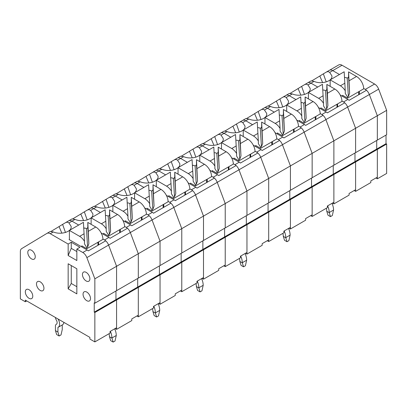 <?xml version="1.0" encoding="UTF-8"?>
<svg xmlns="http://www.w3.org/2000/svg" width="407" height="407" viewBox="0 0 407 407"><rect width="100%" height="100%" fill="white"/><g stroke="black" fill="none" stroke-linecap="round" stroke-linejoin="round"><path stroke-width="0.61" d="M326.144 72.192L329.405 70.314A6.583 3.8 60 0 1 329.441 70.294A6.583 3.8 60 0 1 332.733 70.62L339.463 74.506L332.733 70.62L342.043 65.242L374.598 84.035A6.583 3.8 60 0 1 378.668 89.153L386.65 110.348L386.65 134.722L377.335 140.1L377.335 115.725L386.65 110.348M329.477 70.274L338.716 64.937A6.583 3.8 60 0 1 338.751 64.916A6.583 3.8 60 0 1 342.043 65.242M344.541 77.437L346.296 77.625L347.207 78.256L348.575 76.989L349.618 93.208L348.575 71.881L348.575 76.989M76.847 249.069L76.847 260.536L68.157 255.52L71.261 248.351L71.261 242.257L79.95 247.273L76.847 249.069L82.799 252.503A6.583 3.8 60 0 1 86.869 257.621L94.851 278.82L94.851 303.195L94.231 302.833L94.231 312.154L137.688 287.062L137.688 278.459L137.688 287.062L181.151 261.971L181.151 253.368L181.151 261.971L224.608 236.879L224.608 228.276L224.608 236.879L268.071 211.788L268.071 203.185L268.071 211.788L311.528 186.701L311.528 178.098L311.528 186.701L354.985 161.61L354.985 153.007L354.985 161.61L376.714 149.064L376.714 140.461L376.714 149.064L377.335 149.42L377.335 178.815L375.91 177.991M363.67 88.482L365.283 89.413A6.583 3.8 60 0 1 369.358 94.526L377.335 115.725L377.335 140.1L355.606 152.645L355.606 128.271L377.335 115.725L369.358 94.526L378.668 89.153M359.335 91.351L359.335 94.399M386.029 135.083L386.029 143.686L386.65 144.042L386.65 173.438L377.335 178.815M94.231 312.154L94.851 312.51L138.309 287.423L137.688 287.062L138.309 287.423L181.771 262.332L181.151 261.971L181.771 262.332L225.229 237.24L224.608 236.879L225.229 237.24L268.691 212.149L268.071 211.788L268.691 212.149L312.149 187.057L311.528 186.701L312.149 187.057L355.606 161.966L354.985 161.61L355.606 161.966L386.65 144.042M94.851 312.51L94.851 341.905L110.063 333.124L110.063 331.476L116.58 327.711L116.58 299.969L115.959 299.608L115.959 291.005L115.959 299.608L116.58 299.969L116.58 329.36L131.792 320.579L131.792 318.93L138.309 315.166L138.309 287.423L138.309 316.814L153.52 308.033L153.52 306.385L160.043 302.62L160.043 274.878L159.422 274.516L159.422 265.913L159.422 274.516L160.043 274.878L160.043 304.268L175.249 295.487L175.249 293.839L181.771 290.074L181.771 262.332L181.771 291.722L196.983 282.941L196.983 281.293L203.5 277.528L203.5 249.786L202.879 249.425L202.879 240.822L202.879 249.425L203.5 249.786L203.5 279.177L218.712 270.396L218.712 268.747L225.229 264.982L225.229 237.24L225.229 266.631L240.44 257.85L240.44 256.201L246.957 252.437L246.957 224.695L246.337 224.333L246.337 215.73L246.337 224.333L246.957 224.695L246.957 254.085L262.169 245.304L262.169 243.656L268.691 239.891L268.691 212.149L268.691 241.539L283.898 232.758L283.898 231.11L290.42 227.345L290.42 199.603L289.799 199.247L289.799 190.644L289.799 199.247L290.42 199.603L290.42 228.993L305.632 220.212L305.632 218.564L312.149 214.799L312.149 187.057L312.149 216.448L327.36 207.667L327.36 206.018L333.877 202.254L333.877 174.511L333.257 174.155L333.257 165.552L333.257 174.155L333.877 174.511L333.877 203.907L349.089 195.121L349.089 193.473L355.606 189.708L355.606 161.966L355.606 191.361L370.818 182.575L370.818 180.927L377.335 177.167L377.335 149.42L376.714 149.064L386.029 143.686M330.153 79.884L344.174 71.785L345.258 90.807A10.099 5.83 -120 0 0 340.394 85.796L330.153 79.884L330.153 86.335M342.572 96.373L342.572 95.294L347.537 98.163L363.68 88.843A10.099 5.83 -120 0 0 356.537 76.475L348.575 71.881M347.537 98.163A10.099 5.83 -120 0 0 347.461 96.922L345.258 93.396L345.258 90.807M358.709 94.755L358.709 91.712M349.618 93.208L348.382 96.53L347.207 78.256M348.382 96.53L347.461 96.922M329.405 70.314A6.583 3.8 60 0 1 329.441 70.294L323.362 73.84L326.231 81.944M326.043 72.253C327.355 71.49 328.566 71.535 329.665 72.39L332.733 70.62A6.583 3.8 60 0 0 329.441 70.294L338.751 64.916M304.416 84.737L307.677 82.86A6.583 3.8 60 0 1 307.712 82.84A6.583 3.8 60 0 1 311.004 83.165L314.072 81.395C321.683 84.742 333.145 81.105 331.842 75.753L329.665 72.39M314.072 81.395L311.055 80.907L307.712 82.84A6.583 3.8 60 0 1 311.004 83.165L317.735 87.052L311.004 83.165L307.936 84.936C306.832 84.081 305.626 84.035 304.314 84.798L301.633 86.386L304.502 94.49M322.812 89.983L324.567 90.171L325.478 90.802L326.846 89.535L327.884 105.754L327.416 93.289L326.846 84.427L326.846 89.535M355.606 191.361L354.182 190.537M341.941 101.028L343.554 101.959A6.583 3.8 60 0 1 347.624 107.072L355.606 128.271L355.606 152.645L312.149 177.737L312.149 153.363L333.877 140.817L333.877 165.191L333.877 140.817L355.606 128.271L347.624 107.072L369.358 94.526A6.583 3.8 60 0 0 366.473 90.278L349.089 100.31A6.583 3.8 60 0 0 347.899 99.45L340.221 95.014M337.601 103.897L337.601 106.944M311.92 80.795L320.167 75.819M319.917 75.936L323.362 73.84M286.696 104.975L300.717 96.876L301.796 115.898A10.099 5.83 -120 0 0 296.937 110.887L286.696 104.975L286.696 111.426M299.109 121.459L299.109 120.386L304.075 123.255L320.217 113.935A10.099 5.83 -120 0 0 313.08 101.567L305.118 96.973L306.156 118.3L304.919 121.622L303.749 103.347L305.118 102.081L306.156 118.3M304.075 123.255A10.099 5.83 -120 0 0 304.004 122.014L301.801 118.488L301.796 115.898M303.749 103.347L302.833 102.717L301.078 102.528M315.252 119.846L315.252 116.804M305.118 96.973L305.118 102.081M304.919 121.622L304.004 122.014M282.687 97.283L285.943 95.406A6.583 3.8 60 0 1 285.979 95.38L279.904 98.932L282.773 107.036M282.585 97.344C283.898 96.581 285.103 96.627 286.207 97.482L289.275 95.711L296.006 99.598L289.275 95.711L292.343 93.936C299.949 97.283 311.416 93.651 310.109 88.299L307.936 84.936M260.958 109.829L264.214 107.952A6.583 3.8 60 0 1 264.25 107.926A6.583 3.8 60 0 1 267.541 108.257L270.609 106.481C278.22 109.829 289.682 106.196 288.38 100.844L286.207 97.482M270.609 106.481L267.597 105.998L264.25 107.926A6.583 3.8 60 0 1 267.541 108.257L274.277 112.144L267.541 108.257L264.474 110.027C263.375 109.173 262.169 109.127 260.851 109.89L258.175 111.477L261.045 119.582M279.35 115.069L281.105 115.262L282.02 115.893L283.389 114.626L284.427 130.845L283.389 109.514L283.389 114.626M312.149 216.448L310.719 215.624M298.484 126.119L300.096 127.05A6.583 3.8 60 0 1 304.166 132.163L312.149 153.363L312.149 177.737L268.691 202.828L268.691 178.454L290.42 165.908L290.42 190.283L290.42 165.908L312.149 153.363L304.166 132.163L325.895 119.617L333.877 140.817L325.895 119.617L347.624 107.072A6.583 3.8 60 0 0 344.744 102.823L327.36 112.856A6.583 3.8 60 0 0 326.17 111.996L318.493 107.56M294.144 128.988L294.144 132.036M296.764 120.106L304.441 124.537A6.583 3.8 60 0 1 305.632 125.402L323.016 115.364A6.583 3.8 60 0 1 325.895 119.617A6.583 3.8 60 0 0 321.825 114.504L326.17 111.996M301.078 102.523L301.556 102.798L301.078 102.523M292.343 93.936L289.326 93.452L285.979 95.38A6.583 3.8 60 0 1 289.275 95.711A6.583 3.8 60 0 0 285.979 95.38A6.583 3.8 60 0 0 285.943 95.406M268.457 105.886L276.709 100.911M276.46 101.028L279.904 98.932M243.233 130.062L257.26 121.968L258.338 140.985A10.099 5.83 -120 0 0 253.48 135.979L243.233 130.062L243.233 136.518M255.652 146.551L255.652 145.477L260.617 148.346L276.76 139.026A10.099 5.83 -120 0 0 269.622 126.658L261.655 122.059L262.698 143.391L261.462 146.713L260.287 128.439L261.655 127.172L262.698 143.391M260.617 148.346A10.099 5.83 -120 0 0 260.541 147.1L258.343 143.579L258.338 140.985M260.287 128.439L259.376 127.808L257.621 127.615M271.795 144.938L271.795 141.89M261.655 122.059L261.655 127.172M261.462 146.713L260.541 147.1M239.23 122.375L242.486 120.497A6.583 3.8 60 0 1 242.521 120.472L236.447 124.023L239.311 132.122M239.123 122.436C240.44 121.673 241.646 121.718 242.745 122.573L245.813 120.798L252.549 124.69L245.813 120.798L248.881 119.027C256.491 122.375 267.954 118.737 266.651 113.39L264.474 110.027M217.496 134.921L220.757 133.043A6.583 3.8 60 0 1 220.792 133.018A6.583 3.8 60 0 1 224.084 133.343L227.152 131.573C234.763 134.921 246.225 131.283 244.922 125.936L242.745 122.573M227.152 131.573L224.135 131.09L220.792 133.018A6.583 3.8 60 0 1 224.084 133.343L230.815 137.235L224.084 133.343L221.016 135.119C219.917 134.264 218.707 134.218 217.394 134.982L214.713 136.569L217.582 144.668M235.892 140.161L237.647 140.354L238.558 140.985L239.927 139.718L240.969 155.937L239.927 134.605L239.927 139.718M268.691 241.539L267.262 240.715M255.021 151.211L256.639 152.142A6.583 3.8 60 0 1 260.709 157.255L268.691 178.454L268.691 202.828L225.229 227.92L225.229 203.546L246.957 191L246.957 215.374L246.957 191L268.691 178.454L260.709 157.255L282.438 144.709L290.42 165.908L282.438 144.709L304.166 132.163A6.583 3.8 60 0 0 301.282 127.91L283.898 137.948A6.583 3.8 60 0 0 282.712 137.083L275.03 132.651M250.687 154.08L250.687 157.127M253.302 145.197L260.984 149.628A6.583 3.8 60 0 1 262.169 150.493L279.553 140.456A6.583 3.8 60 0 1 282.438 144.709A6.583 3.8 60 0 0 278.368 139.596L282.712 137.083M248.881 119.027L245.864 118.544L242.521 120.472A6.583 3.8 60 0 1 245.813 120.798A6.583 3.8 60 0 0 242.521 120.472A6.583 3.8 60 0 0 242.486 120.497M225 130.978L233.252 126.002M232.997 126.119L236.447 124.023M199.776 155.153L213.797 147.059L214.876 166.076A10.099 5.83 -120 0 0 210.017 161.07L199.776 155.153L199.776 161.604M212.189 171.642L212.189 170.569L217.16 173.438L233.303 164.118A10.099 5.83 -120 0 0 226.16 151.75L218.198 147.151L219.241 168.483L217.999 171.805L216.829 153.531L218.198 152.264L219.241 168.483M217.16 173.438A10.099 5.83 -120 0 0 217.084 172.192L214.881 168.666L214.876 166.076M216.829 153.531L215.919 152.9L214.163 152.706M228.332 170.029L228.332 166.982M218.198 147.151L218.198 152.264M217.999 171.805L217.084 172.192M195.767 147.466L199.028 145.584A6.583 3.8 60 0 1 199.064 145.564L192.984 149.115L195.853 157.214M195.665 147.527C196.978 146.764 198.189 146.81 199.288 147.665L202.355 145.889L209.086 149.776L202.355 145.889L205.423 144.119C213.034 147.466 224.496 143.829 223.194 138.482L221.016 135.119M174.038 160.012L177.294 158.13A6.583 3.8 60 0 1 177.33 158.109A6.583 3.8 60 0 1 180.627 158.435L183.694 156.664C191.3 160.012 202.767 156.374 201.46 151.028L199.288 147.665M183.694 156.664L180.677 156.181L177.33 158.109A6.583 3.8 60 0 1 180.627 158.435L187.357 162.322L180.627 158.435L177.559 160.205C176.455 159.356 175.249 159.31 173.937 160.073L171.255 161.66L174.125 169.76M192.43 165.252L192.908 165.527L192.43 165.252M225.229 266.631L223.804 265.807M211.564 176.297L213.176 177.228A6.583 3.8 60 0 1 217.246 182.346L225.229 203.546L225.229 227.92L181.771 253.012L181.771 228.637L203.5 216.092L203.5 240.466L203.5 216.092L225.229 203.546L217.246 182.346L238.975 169.8L246.957 191L238.975 169.8L260.709 157.255A6.583 3.8 60 0 0 257.824 153.001L240.44 163.039A6.583 3.8 60 0 0 239.255 162.174L231.573 157.743M207.224 179.172L207.224 182.214M209.844 170.289L217.521 174.72A6.583 3.8 60 0 1 218.712 175.585L236.096 165.547A6.583 3.8 60 0 1 238.975 169.8A6.583 3.8 60 0 0 234.905 164.687L239.255 162.174M205.423 144.119L202.406 143.635L199.064 145.564A6.583 3.8 60 0 1 202.355 145.889A6.583 3.8 60 0 0 199.064 145.564A6.583 3.8 60 0 0 199.028 145.584M181.537 156.069L189.789 151.094M189.54 151.211L192.984 149.115M156.313 180.245L170.34 172.151L171.418 191.168A10.099 5.83 -120 0 0 166.56 186.162L156.313 180.245L156.313 186.696M168.732 196.734L168.732 195.66L173.697 198.524L189.84 189.209A10.099 5.83 -120 0 0 182.702 176.842L174.74 172.242L175.778 193.574L174.542 196.896L173.372 178.622L174.74 177.355L175.778 193.574M173.697 198.524A10.099 5.83 -120 0 0 173.621 197.283L171.423 193.757L171.418 191.168M173.372 178.622L172.456 177.991L170.701 177.798M184.875 195.121L184.875 192.073M174.74 172.242L174.74 177.355M174.542 196.896L173.621 197.283M152.31 172.558L155.566 170.675A6.583 3.8 60 0 1 155.601 170.655L149.527 174.206L152.396 182.305M152.208 172.619C153.52 171.856 154.726 171.902 155.83 172.751L158.893 170.981L165.629 174.868L158.893 170.981L161.961 169.21C169.571 172.558 181.039 168.92 179.731 163.573L177.559 160.205M130.581 185.104L133.837 183.221A6.583 3.8 60 0 1 133.872 183.201A6.583 3.8 60 0 1 137.164 183.526L140.232 181.756C147.843 185.104 159.305 181.466 158.002 176.119L155.83 172.751M140.232 181.756L137.22 181.273L133.872 183.201A6.583 3.8 60 0 1 137.164 183.526L143.9 187.413L137.164 183.526L134.096 185.297C132.997 184.447 131.792 184.402 130.474 185.165L127.798 186.752L130.667 194.851M148.972 190.344L150.727 190.537L151.638 191.168L153.007 189.901L154.05 206.12L153.007 184.788L153.007 189.901M181.771 291.722L180.342 290.898M168.106 201.389L169.719 202.32A6.583 3.8 60 0 1 173.789 207.438L181.771 228.637L181.771 253.012L138.309 278.103L138.309 253.729L160.043 241.183L160.043 265.557L160.043 241.183L181.771 228.637L173.789 207.438L195.518 194.892L203.5 216.092L195.518 194.892L217.246 182.346A6.583 3.8 60 0 0 214.367 178.093L196.983 188.131A6.583 3.8 60 0 0 195.792 187.266L188.115 182.835M163.767 204.263L163.767 207.305M166.387 195.38L174.064 199.812A6.583 3.8 60 0 1 175.249 200.676L192.633 190.639A6.583 3.8 60 0 1 195.518 194.892A6.583 3.8 60 0 0 191.448 189.774L195.792 187.266M161.961 169.21L158.949 168.727L155.601 170.655A6.583 3.8 60 0 1 158.893 170.981A6.583 3.8 60 0 0 155.601 170.655A6.583 3.8 60 0 0 155.566 170.675M138.08 181.156L146.332 176.18M146.082 176.302L149.527 174.206M112.856 205.337L126.882 197.242L127.961 216.259A10.099 5.83 -120 0 0 123.102 211.253L112.856 205.337L112.856 211.788M125.275 221.825L125.275 220.752L130.24 223.616L146.383 214.296A10.099 5.83 -120 0 0 139.24 201.933L131.278 197.334L132.321 218.666L131.085 221.983L129.909 203.714L131.278 202.442L132.321 218.666M130.24 223.616A10.099 5.83 -120 0 0 130.164 222.375L127.966 218.849L127.961 216.259M129.909 203.714L128.999 203.083L127.243 202.89M141.417 220.212L141.417 217.165M131.278 197.334L131.278 202.442M131.085 221.983L130.164 222.375M108.847 197.649L112.108 195.767A6.583 3.8 60 0 1 112.144 195.747L106.064 199.298L108.934 207.397M108.745 197.71C110.058 196.947 111.269 196.993 112.368 197.843L115.435 196.072L122.171 199.959L115.435 196.072L118.503 194.302C126.114 197.649 137.576 194.012 136.274 188.665L134.096 185.297M87.118 210.195L90.379 208.313A6.583 3.8 60 0 1 90.415 208.292A6.583 3.8 60 0 1 93.707 208.618L96.774 206.848C104.385 210.195 115.847 206.558 114.545 201.211L112.368 197.843M96.774 206.848L93.758 206.359L90.415 208.292A6.583 3.8 60 0 1 93.707 208.618L100.437 212.505L93.707 208.618L90.639 210.388C89.54 209.539 88.329 209.493 87.017 210.256L84.335 211.844L87.205 219.943M105.515 215.435L107.27 215.629L108.181 216.259L109.549 214.988L110.592 231.207L109.549 209.88L109.549 214.988M138.309 316.814L136.884 315.99M124.644 226.48L126.256 227.411A6.583 3.8 60 0 1 130.326 232.529L138.309 253.729L138.309 278.103L94.851 303.195M120.304 229.355L120.304 232.397M122.924 220.472L130.606 224.903A6.583 3.8 60 0 1 131.792 225.768L149.176 215.73A6.583 3.8 60 0 1 152.06 219.983L160.043 241.183L152.06 219.983L173.789 207.438A6.583 3.8 60 0 0 170.904 203.185L153.52 213.222A6.583 3.8 60 0 0 152.335 212.357L144.653 207.926M118.503 194.302L115.486 193.818L112.144 195.747A6.583 3.8 60 0 1 115.435 196.072A6.583 3.8 60 0 0 112.144 195.747A6.583 3.8 60 0 0 112.108 195.767M94.622 206.247L102.874 201.272M102.62 201.389L106.064 199.298M55.433 317.501A3.602 2.081 -120 0 0 56.273 319.953A3.602 2.081 60 0 1 56.375 324.277A3.602 2.081 60 0 1 56.273 324.328A3.602 2.081 -120 0 0 56.171 324.379A3.602 2.081 -120 0 0 55.428 326.027L55.428 330.616L56.67 334.559L59.152 335.989L57.911 332.046L55.428 330.616M59.152 335.989L61.014 334.915L62.256 329.538L62.261 324.934M63.894 322.38A7.112 4.106 60 0 1 62.475 324.811L58.13 327.32A7.112 4.106 60 0 1 57.931 327.421L57.911 332.046M58.084 319.027A7.112 4.106 60 0 1 58.13 327.32M69.399 230.428L83.42 222.329L84.498 241.351A10.099 5.83 -120 0 0 79.64 236.34L69.399 230.428L69.399 239.748M81.812 246.917L81.812 245.843L86.783 248.708L102.925 239.387A10.099 5.83 -120 0 0 95.782 227.025L87.82 222.425L88.858 243.752L87.622 247.074L86.452 228.805L87.82 227.533L88.858 243.752M86.783 248.708A10.099 5.83 -120 0 0 86.706 247.466L84.503 243.941L84.498 241.351M86.452 228.805L85.541 228.174L83.786 227.986M97.955 245.304L97.955 242.257M87.82 222.425L87.82 227.533M87.622 247.074L86.706 247.466M65.39 222.741L68.646 220.859A6.583 3.8 60 0 1 68.686 220.838L62.607 224.389L65.476 232.489M65.288 222.802C66.6 222.039 67.806 222.08 68.91 222.934L71.978 221.164L78.709 225.051L71.978 221.164L75.046 219.393C82.652 222.741 94.119 219.103 92.816 213.756L90.639 210.388M94.851 341.905L89.886 339.036L89.886 337.388L25.315 300.112L25.315 301.76L20.35 298.891L20.35 251.618A6.583 3.8 60 0 1 21.678 248.626L46.917 233.404A6.583 3.8 60 0 1 46.953 233.384A6.583 3.8 60 0 1 50.249 233.71L53.317 231.939C60.923 235.287 72.39 231.649 71.083 226.302L68.91 222.934M53.317 231.939L50.28 231.466L46.953 233.384M68.157 288.853L68.157 263.761L76.847 268.783L76.847 293.874L68.157 288.853L71.261 283.481L76.847 286.706M71.261 248.351L76.847 251.577M32.769 296.169A5.266 3.042 60 0 1 31.675 298.58A5.266 3.042 60 0 1 26.409 295.538A5.266 3.042 60 0 1 26.409 289.453A5.266 3.042 60 0 1 30.469 290.868A5.266 3.042 60 0 1 32.769 296.169M35.251 256.741A5.266 3.042 60 0 1 34.157 259.152A5.266 3.042 60 0 1 28.892 256.11A5.266 3.042 60 0 1 28.892 250.025A5.266 3.042 60 0 1 32.952 251.434A5.266 3.042 60 0 1 35.251 256.741M89.886 278.82A5.266 3.042 60 0 1 88.792 281.232A5.266 3.042 60 0 1 83.527 278.19A5.266 3.042 60 0 1 83.527 272.105A5.266 3.042 60 0 1 87.586 273.514A5.266 3.042 60 0 1 89.886 278.82M43.941 288.283A5.266 3.042 60 0 1 42.852 290.695A5.266 3.042 60 0 1 37.581 287.652A5.266 3.042 60 0 1 37.581 281.568A5.266 3.042 60 0 1 41.641 282.982A5.266 3.042 60 0 1 43.941 288.283M90.507 298.534A5.266 3.042 60 0 1 89.413 300.946A5.266 3.042 60 0 1 84.147 297.904A5.266 3.042 60 0 1 84.147 291.819A5.266 3.042 60 0 1 88.207 293.233A5.266 3.042 60 0 1 90.507 298.534M68.157 255.52L68.157 244.047L50.249 233.71M71.261 242.257L68.157 244.047M69.399 239.387L69.088 239.57L87.144 249.995A6.583 3.8 60 0 1 88.334 250.86L105.718 240.822A6.583 3.8 60 0 1 108.598 245.075L116.58 266.275L116.58 290.649L116.58 266.275L138.309 253.729L130.326 232.529L152.06 219.983A6.583 3.8 60 0 0 147.99 214.865L152.335 212.357M83.781 227.981L84.259 228.256L83.781 227.981M75.046 219.393L72.029 218.905L68.686 220.838A6.583 3.8 60 0 1 71.978 221.164A6.583 3.8 60 0 0 68.686 220.838A6.583 3.8 60 0 0 68.646 220.859M25.315 301.76L26.745 300.936M94.851 278.82L116.58 266.275L108.598 245.075L130.326 232.529A6.583 3.8 60 0 0 127.447 228.276L110.063 238.314A6.583 3.8 60 0 0 108.873 237.449L101.195 233.018M51.16 231.339L59.412 226.363M59.163 226.48L62.607 224.389M71.261 283.481L71.261 265.557M326.322 208.267A8.781 5.067 60 0 1 326.74 211.096L327.981 215.196L330.464 216.631L329.222 212.53A12.291 7.097 -120 0 0 327.645 205.856M326.74 211.253L329.222 212.688M331.99 203.347A12.291 7.097 -120 0 1 333.567 210.022L332.326 215.552L330.464 216.631M308.425 92.43L322.446 84.33L323.524 103.353A10.099 5.83 -120 0 0 318.666 98.341L308.425 92.43L308.425 98.881M320.838 108.918L320.838 107.84L325.809 110.709L341.951 101.389A10.099 5.83 -120 0 0 334.808 89.021L326.846 84.427M325.809 110.709A10.099 5.83 -120 0 0 325.732 109.468L323.529 105.942L323.524 103.353M336.981 107.3L336.981 104.258M327.884 105.754L326.648 109.076L325.478 90.802M326.648 109.076L325.732 109.468M304.314 84.798L307.712 82.84A6.583 3.8 60 0 0 307.677 82.86M333.877 203.907L332.448 203.078M320.212 113.573L321.825 114.504M315.873 116.443L315.873 119.49M290.186 93.34L298.438 88.365M298.189 88.482L301.633 86.386M282.86 233.359A8.781 5.067 60 0 1 283.277 236.187L284.518 240.288L287.006 241.722L285.76 237.622A12.291 7.097 -120 0 0 284.188 230.947M283.277 236.345L285.76 237.78M288.532 228.434A12.291 7.097 -120 0 1 290.11 235.114L288.868 240.644L287.006 241.722M264.962 117.516L278.988 109.422L280.067 128.439A10.099 5.83 -120 0 0 275.208 123.433L264.962 117.516L264.962 123.972M277.381 134.005L277.381 132.931L282.346 135.801L298.489 126.48A10.099 5.83 -120 0 0 291.351 114.113L283.389 109.514M282.346 135.801A10.099 5.83 -120 0 0 282.27 134.559L280.072 131.034L280.067 128.439M293.523 132.392L293.523 129.35M284.427 130.845L283.191 134.168L282.02 115.893M283.191 134.168L282.27 134.559M260.851 109.89L264.25 107.926A6.583 3.8 60 0 0 264.214 107.952M290.42 228.993L288.99 228.169M276.755 138.665L278.368 139.596M272.415 141.534L272.415 144.582M246.728 118.432L254.98 113.456M254.731 113.573L258.175 111.477M239.402 258.45A8.781 5.067 60 0 1 239.82 261.279L241.061 265.379L243.544 266.814L242.302 262.713A12.291 7.097 -120 0 0 240.725 256.039M239.82 261.436L242.302 262.871M245.07 253.525A12.291 7.097 -120 0 1 246.647 260.205L245.406 265.735L243.544 266.814M221.505 142.608L235.531 134.513L236.609 153.531A10.099 5.83 -120 0 0 231.751 148.524L221.505 142.608L221.505 149.064M233.923 159.096L233.923 158.023L238.889 160.892L255.031 151.572A10.099 5.83 -120 0 0 247.888 139.204L239.927 134.605M238.889 160.892A10.099 5.83 -120 0 0 238.812 159.646L236.609 156.12L236.609 153.531M250.066 157.484L250.066 154.436M240.969 155.937L239.733 159.259L238.558 140.985M239.733 159.259L238.812 159.646M217.394 134.982L220.792 133.018A6.583 3.8 60 0 0 220.757 133.043M246.957 254.085L245.533 253.261M233.292 163.751L234.905 164.687M228.953 166.626L228.953 169.673M203.271 143.523L211.518 138.548M211.269 138.665L214.713 136.569M195.94 283.542A8.781 5.067 60 0 1 196.362 286.37L197.604 290.471L200.086 291.9L198.845 287.805A12.291 7.097 -120 0 0 197.268 281.125M196.362 286.528L198.845 287.958M201.613 278.617A12.291 7.097 -120 0 1 203.19 285.292L201.948 290.827L200.086 291.9M178.047 167.699L192.068 159.605L193.147 178.622A10.099 5.83 -120 0 0 188.288 173.616L178.047 167.699L178.047 174.15M190.461 184.188L190.461 183.114L195.431 185.979L211.569 176.663A10.099 5.83 -120 0 0 204.431 164.296L196.469 159.697L197.507 181.029L196.271 184.351L195.101 166.076L196.469 164.81L197.507 181.029M195.431 185.979A10.099 5.83 -120 0 0 195.355 184.737L193.152 181.212L193.147 178.622M195.101 166.076L194.185 165.446L192.43 165.257M206.603 182.575L206.603 179.528M196.469 159.697L196.469 164.81M196.271 184.351L195.355 184.737M173.937 160.073L177.33 158.109A6.583 3.8 60 0 0 177.294 158.13M203.5 279.177L202.07 278.352M189.835 188.843L191.448 189.774M185.495 191.717L185.495 194.76M159.809 168.61L168.06 163.639M167.811 163.756L171.255 161.66M152.483 308.633A8.781 5.067 60 0 1 152.9 311.462L154.141 315.562L156.624 316.992L155.382 312.891A12.291 7.097 -120 0 0 153.805 306.217M152.9 311.614L155.382 313.049M158.155 303.708A12.291 7.097 -120 0 1 159.732 310.383L158.491 315.918L156.624 316.992M134.585 192.791L148.611 184.697L149.69 203.714A10.099 5.83 -120 0 0 144.831 198.708L134.585 192.791L134.585 199.242M147.003 209.279L147.003 208.206L151.969 211.07L168.111 201.755A10.099 5.83 -120 0 0 160.974 189.387L153.007 184.788M151.969 211.07A10.099 5.83 -120 0 0 151.892 209.829L149.695 206.303L149.69 203.714M163.146 207.667L163.146 204.619M154.05 206.12L152.813 209.442L151.638 191.168M152.813 209.442L151.892 209.829M130.474 185.165L133.872 183.201A6.583 3.8 60 0 0 133.837 183.221M160.043 304.268L158.613 303.444M146.378 213.934L147.99 214.865M142.038 216.809L142.038 219.851M116.351 193.701L124.603 188.726M124.349 188.843L127.798 186.752M109.025 333.725A8.781 5.067 60 0 1 109.442 336.553L110.684 340.649L113.166 342.084L111.925 337.983A12.291 7.097 -120 0 0 110.348 331.308M109.442 336.706L111.925 338.141M114.693 328.8A12.291 7.097 -120 0 1 116.27 335.475L115.028 341.01L113.166 342.084M91.127 217.882L105.148 209.788L106.227 228.805A10.099 5.83 -120 0 0 101.368 223.799L91.127 217.882L91.127 224.333M103.546 234.371L103.546 233.297L108.511 236.162L124.654 226.841A10.099 5.83 -120 0 0 117.511 214.479L109.549 209.88M108.511 236.162A10.099 5.83 -120 0 0 108.435 234.92L106.232 231.395L106.227 228.805M119.683 232.758L119.683 229.711M110.592 231.207L109.351 234.529L108.181 216.259M109.351 234.529L108.435 234.92M87.017 210.256L90.415 208.292A6.583 3.8 60 0 0 90.379 208.313M116.58 329.36L115.156 328.535M102.915 239.026L104.528 239.957A6.583 3.8 60 0 1 108.598 245.075L86.869 257.621M98.575 241.9L98.575 244.943M72.894 218.793L81.141 213.817M80.891 213.934L84.335 211.844M365.283 89.413L374.598 84.035M344.907 83.191L340.394 85.796M356.537 76.475L349.145 80.744M343.554 101.959L347.899 99.45M307.748 82.819L311.034 80.917M301.45 108.282L296.937 110.887M313.08 101.567L305.688 105.835M300.096 127.05L304.441 124.537M264.285 107.906L267.577 106.008M257.992 133.374L253.48 135.979M269.622 126.658L262.225 130.927M256.639 152.142L260.984 149.628M220.828 132.997L224.115 131.1M214.53 158.465L210.017 161.07M226.16 151.75L218.768 156.018M213.176 177.228L217.521 174.72M177.371 158.089L180.657 156.191M171.072 183.557L166.56 186.162M182.702 176.842L175.305 181.11M169.719 202.32L174.064 199.812M133.908 183.181L137.2 181.283M127.61 208.649L123.102 211.253M139.24 201.933L131.848 206.201M126.256 227.411L130.606 224.903M90.451 208.272L93.737 206.374M57.911 327.462L62.256 324.954M84.152 233.735L79.64 236.34M95.782 227.025L88.39 231.293M82.799 252.503L87.144 249.995M46.993 233.364L50.28 231.466M333.567 210.022L329.222 212.53M323.178 95.737L318.666 98.341M334.808 89.021L327.416 93.289M286.019 95.36L289.306 93.462M290.11 235.114L285.76 237.622M279.721 120.828L275.208 123.433M291.351 114.113L283.954 118.381M242.557 120.452L245.848 118.554M246.647 260.205L242.302 262.713M236.258 145.92L231.751 148.524M247.888 139.204L240.496 143.473M199.099 145.543L202.386 143.646M203.19 285.292L198.845 287.805M192.801 171.011L188.288 173.616M204.431 164.296L197.039 168.564M155.637 170.635L158.928 168.737M159.732 310.383L155.382 312.891M149.344 196.103L144.831 198.708M160.974 189.387L153.576 193.656M112.179 195.726L115.471 193.829M116.27 335.475L111.925 337.983M105.881 221.194L101.368 223.799M117.511 214.479L110.119 218.747M104.528 239.957L108.873 237.449M68.722 220.818L72.008 218.92M319.81 75.987L322.609 82.616M276.348 101.078L279.151 107.707M232.89 126.17L235.689 132.799M189.428 151.262L192.231 157.891M145.971 176.353L148.774 182.982M102.513 201.44L105.311 208.074M56.502 324.191L56.171 324.379M59.051 226.531L61.854 233.165M298.077 88.533L300.88 95.162M254.619 113.624L257.422 120.253M211.162 138.716L213.96 145.345M167.699 163.807L170.502 170.436M124.242 188.899L127.045 195.528M80.784 213.985L83.583 220.619"/></g></svg>
